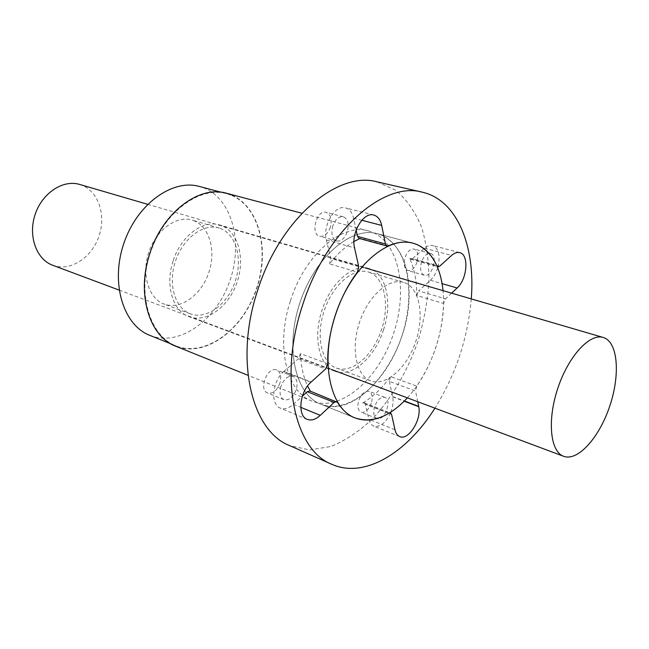 <?xml version="1.0" encoding="UTF-8"?>
<svg xmlns="http://www.w3.org/2000/svg" width="649" height="649" viewBox="0 0 649 649"><rect width="100%" height="100%" fill="white"/><g stroke="black" fill="none" stroke-linecap="round" stroke-linejoin="round"><path stroke-width="0.49" stroke-dasharray="3.25 2.43" d="M79.632 184.438L81.02 184.884C98.47 190.96 106.444 215.387 98.826 236.658C91.477 258.018 70.051 271.817 52.747 265.279M407.377 397.878C431.52 371.78 446.747 326.001 443.04 290.647M404.635 282.713C419.895 288.343 424.576 316.347 415.563 342.112C406.777 367.959 386.001 386.577 370.741 380.849C356.252 375.812 350.598 348.797 359.481 322.399C368.178 295.944 388.881 277.691 403.508 282.339L404.635 282.713M369.403 272.337C384.922 278.007 390.025 305.509 381.198 330.657C372.615 355.895 351.79 373.865 336.296 368.048C321.571 362.921 315.552 336.393 324.216 310.668C332.686 284.887 353.389 267.25 368.251 271.955L369.403 272.337M381.45 235.108L377.312 233.705C351.442 226.12 315 256.866 299.96 302.604C284.611 348.245 295.384 394.681 320.638 404.108C348.432 415.157 385.149 383.575 400.611 339.719C416.496 296.017 408.87 246.701 381.45 235.108L377.312 233.705C351.442 226.12 315 256.866 299.96 302.604C284.611 348.245 295.384 394.681 320.638 404.108C359.067 420.958 410.566 352.585 409.105 293.153C408.732 263.575 399.516 244.227 381.45 235.108M383.559 329.676C374.976 357.429 351.807 378.067 334.981 371.26C319.365 366.158 312.737 337.902 321.888 310.684C330.552 282.745 353.275 263.202 369.127 268.597C386.358 273.156 392.718 302.621 383.559 329.676M173.064 261.101C164.911 285.309 172.894 311.244 189.167 316.696C206.723 323.34 229.202 306.36 237.226 281.739C245.541 257.215 237.712 230.16 219.678 224.968C203.08 219.451 180.69 236.22 173.064 261.101M226.59 193.28C257.718 201.596 270.747 247.383 256.85 288.261C243.497 329.327 205.636 358.191 175.725 346.209M290.468 300.787C304.843 254.457 342.477 222.648 368.559 230.93C398.478 238.986 408.805 288.545 393.497 333.716C378.708 379.057 340.749 412.553 311.974 401.082C286.631 392.207 275.338 345.893 290.468 300.787M388.248 245.906L360.357 238.313L359.708 238.597M353.956 241.542C345.325 246.604 337.18 254.043 329.53 263.851L357.429 272.134M388.994 413.218L362.702 402.98C372.851 397.074 382.115 388.272 390.479 376.574L416.747 386.114C433.564 361.022 442.504 333.489 443.551 303.513L416.78 295.465C416.836 281.179 414.443 268.767 409.608 258.229L436.826 265.757M327.769 363.764L300.487 353.648C300.998 366.158 303.359 376.923 307.577 385.968M310.368 391.185L337.569 402.38M471.271 298.897C467.864 338.218 455.752 374.643 434.927 408.172M451.582 293.145L445.449 298.848L443.551 303.513M416.747 386.114L415.547 390.99L389.319 381.361L390.479 376.574M417.753 401.747L415.547 390.99M439.681 266.187L412.504 258.675L424.47 248.186C427.302 245.776 430.011 244.884 432.607 245.492C438.651 248.324 440.452 255.43 437.994 266.82M437.71 267.826C436.039 273.091 433.597 277.245 430.376 280.279L418.654 290.882L445.449 298.848M389.319 381.361L392.718 396.904C393.537 401.528 392.921 406.582 390.868 412.066M390.495 412.975C385.636 423.107 380.054 427.488 373.759 426.117C371.39 425.095 369.776 422.856 368.924 419.408L365.33 404.23L391.582 414.46M394.981 429.735L368.9 419.319M310.855 382.277L283.613 371.674C272.256 381.279 270.252 404.798 280.327 408.116C284.44 409.633 288.773 408.383 293.316 404.376L302.377 396.166M293.397 404.295L300.771 407.329M356.147 230.054L353.518 218.088C352.212 212.483 349.527 209.083 345.471 207.891C335.103 204.37 322.366 225.568 326.406 240.008L330.787 258.48L329.53 263.851M279.881 383.21C276.807 390.787 272.71 394.057 267.575 393.01C258.115 389.822 267.704 365.785 276.734 370.011C280.603 372.161 281.65 376.566 279.881 383.21M330.3 227.255C327.753 233.851 324.232 236.853 319.73 236.268C309.938 234.224 316.696 209.205 326.204 212.337C330.86 214.503 332.223 219.476 330.3 227.255M377.199 181.866L395.979 190.417C406.809 199.738 415.376 212.053 421.68 227.369C426.571 243.967 428.997 262.074 428.948 281.674C427.513 301.696 423.797 321.734 417.786 341.796C407.312 371.374 391.688 398.137 372.583 418.767C359.327 431.261 345.471 440.493 331.031 446.463L309.662 449.952L289.503 445.555M417.007 262.212C414.711 268.224 411.701 271.014 407.978 270.568C404.303 268.727 403.345 264.346 405.114 257.418C407.41 251.414 410.403 248.624 414.086 249.038C417.818 250.879 418.792 255.276 417.007 262.212M371.317 403.159C368.632 409.933 365.2 412.951 361.039 412.22C357.899 410.411 357.137 406.477 358.775 400.425C361.469 393.659 364.876 390.633 368.997 391.339C372.185 393.148 372.964 397.091 371.317 403.159M362.702 402.98L364.251 402.769L365.33 404.23M374.627 406.59C372.972 412.707 373.702 416.674 376.818 418.475C384.232 421.955 392.653 399.768 384.849 397.35C380.752 396.669 377.353 399.743 374.627 406.59M309.824 390.966L310.709 391.736M300.487 353.648L298.362 358.743L325.62 368.965M283.613 371.674L298.362 358.743M280.912 386.431C279.135 393.132 280.125 397.553 283.897 399.711C289 400.725 293.105 397.399 296.212 389.724C298.005 382.999 296.991 378.562 293.145 376.412C288.099 375.438 284.019 378.781 280.912 386.431M412.504 258.675L410.695 259.259L409.608 258.229M416.78 295.465L418.654 290.882M421.517 261.961C419.725 268.962 420.649 273.383 424.292 275.225C432.007 277.959 438.529 255.106 430.49 253.459C426.823 253.061 423.838 255.893 421.517 261.961M360.357 238.313L359.108 238.434M332.791 225.966C330.852 233.81 332.15 238.824 336.701 240.998C341.187 241.566 344.708 238.516 347.28 231.839C349.243 223.97 347.913 218.948 343.289 216.774C338.851 216.255 335.355 219.313 332.791 225.966M230.849 195.089L226.517 193.662C199.47 185.89 163.678 212.28 150.357 252.85C136.728 293.316 149.586 335.882 175.895 345.86C204.881 357.453 241.566 330.552 255.601 291.117C270.089 251.861 259.714 206.56 230.849 195.089M220.133 228.367C236.398 234.127 242.994 259.389 235.011 281.934C227.288 304.568 206.552 319.916 190.368 313.84C175.019 308.421 167.718 284.075 175.441 261.19C182.969 238.24 203.388 223.118 218.924 227.969L220.133 228.367M193.272 220.457C209.611 226.209 216.433 251.058 208.605 273.132C201.028 295.295 180.365 310.19 164.116 304.081C148.71 298.629 141.231 274.705 148.783 252.323C156.141 229.884 176.455 215.192 192.063 220.06L193.272 220.457M149.87 335.387C178.962 347.037 215.549 320.947 229.324 282.315C243.553 243.862 232.764 199.308 203.754 187.886L199.397 186.466M430.376 280.279L442.107 283.654M424.454 248.202L451.607 255.446M392.718 396.904L404.181 401.22M353.527 218.121L361.801 220.262M326.406 240.008L354.557 247.894M358.727 266.666L330.787 258.48M283.929 371.39L311.163 381.985M392.653 396.571L404.4 401.001M119.1 290.087L331.323 369.435M147.623 204.305L365.103 267.867M412.934 243.164L377.312 233.705L412.934 243.164M354.825 417.867L320.638 404.108L354.825 417.867M403.508 282.339L368.251 271.955M370.741 380.849L336.296 368.048M368.559 230.93L301.939 213.261M311.974 401.082L248.032 375.333M459.695 252.631L432.607 245.492M399.719 436.582L373.759 426.117M307.261 419.376L280.336 408.124M373.792 215.054L345.487 207.899M343.289 216.774L326.204 212.337M336.701 240.998L319.73 236.268M430.49 253.459L414.086 249.038M424.292 275.225L407.978 270.568M293.145 376.412L276.734 370.011M283.897 399.711L267.575 393.01M384.849 397.35L368.997 391.339M376.818 418.475L361.039 412.22M364.251 402.769L389.83 412.715M410.695 259.259L437.199 266.601M369.127 268.597L219.678 224.968M334.981 371.26L189.167 316.696M226.517 193.662L221.163 192.242M175.895 345.86L170.76 343.792M218.924 227.969L192.063 220.06M190.368 313.84L164.116 304.081"/><path stroke-width="0.97" d="M119.1 290.087L52.747 265.279C36.393 259.422 27.875 235.976 35.127 214.527C42.161 192.996 63.034 179.335 79.632 184.438L147.623 204.305M604.308 337.845C618.286 343.451 620.193 376.031 609.484 406.923C598.995 437.888 577.772 461.601 563.656 456.304C550.263 451.761 547.034 420.398 557.783 388.353C568.362 356.252 589.738 333.075 603.189 337.456L604.308 337.845M443.04 290.647C440.517 267.128 431.836 251.763 417.007 244.559L412.934 243.164C387.477 235.66 351.012 267.477 335.557 314.441C319.803 361.315 329.952 408.627 354.825 417.867C372.055 423.562 389.578 416.893 407.377 397.878M248.032 375.333L175.725 346.209C149.44 336.766 136.201 294.094 149.724 253.832C162.428 212.434 199.381 184.884 226.59 193.28L301.939 213.261M359.708 238.597L353.956 241.542M437.199 266.601L437.888 266.796L436.826 265.757C431.374 253.718 423.408 246.182 412.934 243.164C405.309 241.152 397.083 242.069 388.248 245.906L387.007 246.028L385.474 243.983L381.669 225.406C380.419 219.695 377.791 216.247 373.792 215.054C363.513 211.542 350.687 233.218 354.549 247.886L358.727 266.666L357.429 272.134C338.754 296.398 326.747 333.513 327.769 363.764L325.62 368.965L310.855 382.277C299.473 392.166 297.266 416.106 307.261 419.376C311.358 420.876 315.698 419.53 320.273 415.336L334.17 402.404L307.285 391.72L302.377 396.166M307.285 391.72L309.824 390.966L337.569 402.38C342.226 409.933 347.978 415.1 354.825 417.867C365.509 421.874 376.899 420.325 388.994 413.218L390.528 412.991L391.582 414.46L394.981 429.735C395.768 433.289 397.35 435.576 399.719 436.582C408.383 440.858 421.728 419.716 418.759 406.72L417.753 401.747M307.577 385.968L310.368 391.185M434.927 408.172C406.866 452.897 364.422 478.954 331.801 464.303C294.768 450.252 278.259 377.961 302.434 305.647C325.579 231.36 383.494 180.917 422.296 192.185C457.204 199.989 475.579 246.279 471.271 298.897M437.888 266.796L439.681 266.187L451.607 255.446C454.43 252.948 457.123 252.007 459.695 252.631C469.211 254.384 467.288 279.297 457.139 287.978L451.582 293.145M336.701 401.609L334.17 402.404M437.994 266.82L437.71 267.826M390.868 412.066L390.495 412.975M300.771 407.329L320.273 415.336M331.801 464.303L289.503 445.555C251.812 431.098 234.208 360.495 257.564 290.647C279.857 218.875 337.61 170.533 377.199 181.866L422.296 192.185M387.007 246.028L359.108 238.434L357.534 236.406L356.147 230.054M221.163 192.242L199.397 186.466C172.245 178.686 136.663 204.313 123.651 243.967C110.322 283.508 123.464 325.344 149.87 335.387L170.76 343.792M442.107 283.654L457.139 287.978M404.181 401.22L418.759 406.72M361.801 220.262L381.669 225.406M357.534 236.406L385.474 243.983M404.4 401.001L418.694 406.388M331.323 369.435L563.656 456.304M365.103 267.867L603.189 337.456M389.83 412.715L390.528 412.991"/></g></svg>
